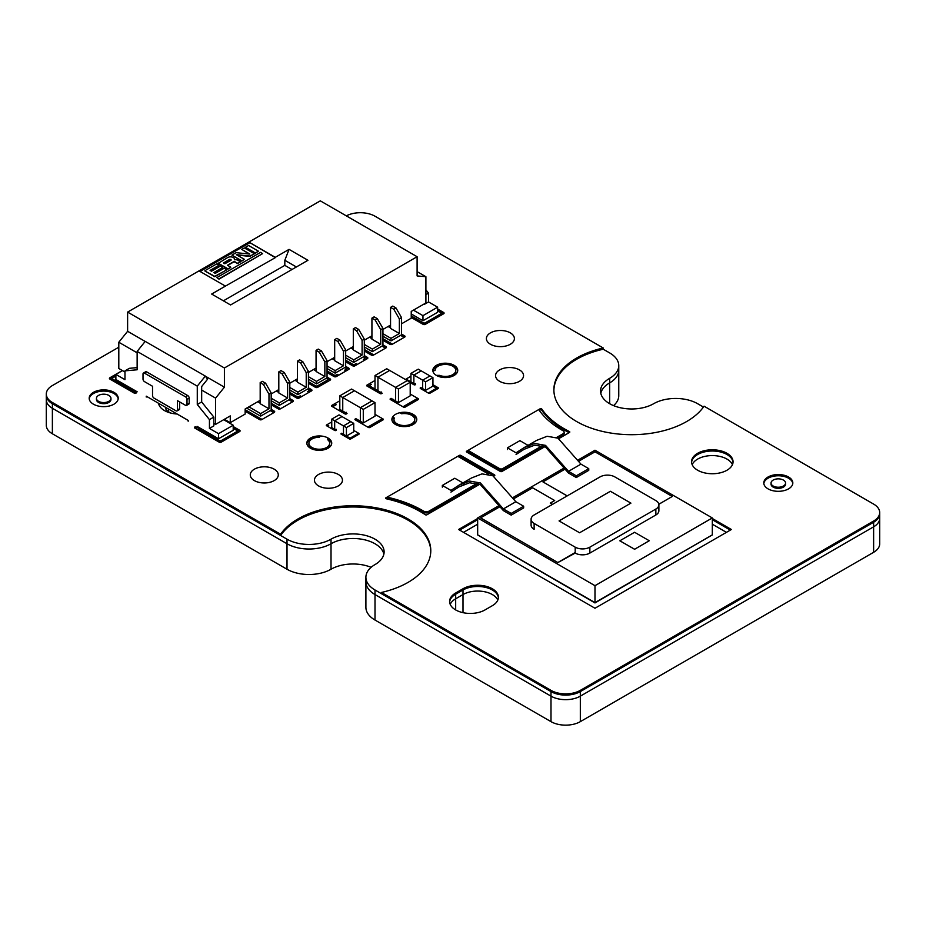<?xml version="1.0" encoding="UTF-8"?>
<svg xmlns="http://www.w3.org/2000/svg" width="926" height="926" viewBox="0 0 926 926"><rect width="100%" height="100%" fill="white"/><g stroke="black" fill="none" stroke-linecap="round" stroke-linejoin="round"><path stroke-width="1.39" d="M726.979 459.088A20.742 11.969 0 0 0 706.769 456.02A20.742 11.969 0 0 0 692.185 464.655A20.742 11.969 0 0 1 706.769 456.02A20.742 11.969 0 0 1 726.979 459.088A20.742 11.969 0 0 1 732.431 464.655A20.742 11.969 0 0 0 726.979 459.088M118.806 347.204L52.377 385.563A20.742 11.969 0 0 0 46.3 394.025L46.3 395.252A20.742 11.969 0 0 0 52.377 403.713L287.014 539.187L287.014 543.759A31.114 17.964 0 0 0 331.022 543.747A31.114 17.964 0 0 1 375.007 543.759A31.114 17.964 0 0 1 383.873 554.165A31.114 17.964 0 0 0 375.007 543.759A31.114 17.964 0 0 0 331.022 543.747L331.022 569.235A31.114 17.964 0 0 1 371.106 567.337M455.673 592.999A20.742 11.969 0 0 0 449.596 601.472A20.742 11.969 0 0 0 462.398 612.526A20.742 11.969 0 0 0 485.004 609.933L492.331 605.697A20.742 11.969 0 0 0 498.408 597.235A20.742 11.969 0 0 0 492.331 588.774A20.742 11.969 0 0 0 463 588.762L455.673 592.999L455.673 594.214L463 589.989L455.673 594.214L455.673 598.786L463 594.561A20.742 11.969 0 0 1 492.331 594.561A20.742 11.969 0 0 1 497.794 600.117A20.742 11.969 0 0 0 492.331 594.561A20.742 11.969 0 0 0 463 594.561L463 612.665M455.673 609.933L455.673 598.786A20.742 11.969 0 0 0 450.21 604.365A20.742 11.969 0 0 1 455.673 598.786L463 594.561L463 589.989A20.742 11.969 0 0 1 492.331 589.989A20.742 11.969 0 0 1 498.373 597.849M287.014 539.187A31.114 17.964 0 0 0 331.022 539.175A31.114 17.964 0 0 1 375.007 539.187A31.114 17.964 0 0 1 384.116 551.884A31.114 17.964 0 0 1 375.007 564.582A31.114 17.964 0 0 0 365.897 577.28L365.897 607.34A31.114 17.964 0 0 0 375.007 620.05L550.993 721.643A20.742 11.969 0 0 0 580.324 721.643L873.623 552.313A20.742 11.969 0 0 0 879.7 543.84L879.7 518.352A20.742 11.969 0 0 1 873.623 526.825A20.742 11.969 0 0 0 879.7 518.352L879.7 513.78A20.742 11.969 0 0 1 873.623 522.252A20.742 11.969 0 0 0 879.7 513.78L879.7 512.564A20.742 11.969 0 0 0 873.623 504.091L704.049 406.19A77.772 44.899 180 0 1 617.191 433.912A77.772 44.899 180 0 1 553.875 389.8A77.772 44.899 180 0 1 603.243 347.991L375.007 216.221A20.742 11.969 0 0 0 346.324 215.862M46.3 394.025A20.742 11.969 0 0 0 52.377 402.497L280.613 534.267A77.772 44.899 180 0 1 408.007 518.907A77.772 44.899 180 0 1 430.787 550.669A77.772 44.899 180 0 1 381.419 592.466L381.419 593.682L550.993 691.583L550.993 696.155L375.007 594.561A31.114 17.964 0 0 1 365.897 581.852A31.114 17.964 0 0 0 375.007 594.561L375.007 620.05M365.897 577.28A31.114 17.964 0 0 0 375.007 589.989L375.007 594.561L550.993 696.155A20.742 11.969 0 0 0 580.324 696.155L873.623 526.825L873.623 552.313M703.447 407.058L697.648 403.713A31.114 17.964 0 0 0 653.652 403.713A31.114 17.964 0 0 1 619.749 407.602A31.114 17.964 0 0 1 600.546 391.015A31.114 17.964 0 0 1 609.655 378.317L609.655 382.889A31.114 17.964 0 0 0 600.8 393.295A31.114 17.964 0 0 1 609.655 382.889A31.114 17.964 0 0 0 618.765 370.18L618.765 395.668A31.114 17.964 0 0 1 613.556 405.623M52.377 402.497L52.377 403.713A20.742 11.969 0 0 1 46.3 395.252L46.3 425.312A20.742 11.969 0 0 0 52.377 433.773L287.014 569.247A31.114 17.964 0 0 0 331.022 569.235M280.613 534.267L280.613 535.483L52.377 403.713L52.377 408.285L287.014 543.759L52.377 408.285A20.742 11.969 0 0 1 46.3 399.824A20.742 11.969 0 0 0 52.377 408.285L52.377 433.773M726.435 532.346L712.314 524.197M477.666 524.197L463.544 532.346M726.979 454.516A20.742 11.969 0 0 0 704.871 451.807A20.742 11.969 0 0 0 691.595 462.375A20.742 11.969 0 0 1 704.871 451.807A20.742 11.969 0 0 1 726.979 454.516A20.742 11.969 0 0 1 733.022 462.375A20.742 11.969 0 0 0 726.979 454.516M459.655 530.112L477.666 519.706L459.655 530.112M712.314 519.706L730.313 530.112L712.314 519.706M455.673 594.214A20.742 11.969 0 0 0 449.619 602.074A20.742 11.969 0 0 1 455.673 594.214M381.419 592.466L550.993 690.368L550.993 691.583L375.007 589.989M550.993 721.643L550.993 696.155A20.742 11.969 0 0 0 580.324 696.155L873.623 526.825L873.623 522.252L580.324 691.583L873.623 522.252L873.623 521.025A20.742 11.969 0 0 0 879.7 512.564M550.993 690.368A20.742 11.969 0 0 0 580.324 690.368L580.324 691.583A20.742 11.969 0 0 1 550.993 691.583A20.742 11.969 0 0 0 580.324 691.583L580.324 721.643M609.655 403.713L609.655 382.889A31.114 17.964 0 0 0 618.765 370.18L618.765 365.608A31.114 17.964 0 0 0 609.655 352.91L603.243 349.218A77.772 44.899 180 0 0 553.887 390.402M609.655 378.317A31.114 17.964 0 0 0 618.765 365.608M287.014 569.247L287.014 543.759A31.114 17.964 0 0 0 331.022 543.747L331.022 539.175M98.573 401.34A7.258 4.19 0 0 0 106.478 402.243A7.258 4.19 0 0 0 110.958 398.377A7.258 4.19 0 0 0 108.84 395.414A7.258 4.19 0 0 0 100.922 394.499A7.258 4.19 0 0 0 96.443 398.377A7.258 4.19 0 0 0 98.573 401.34M96.443 398.377L96.443 399.476A7.258 4.19 0 0 0 98.573 402.44A7.258 4.19 0 0 0 106.478 403.354A7.258 4.19 0 0 0 110.958 399.476L110.958 398.377M308.427 382.797L315.465 386.86A1.551 0.903 0 0 0 317.664 386.86L327.202 381.362A1.551 0.903 0 0 0 327.654 380.725L327.654 379.625A1.551 0.903 0 0 0 327.202 378.989L326.102 378.352M308.427 381.697L315.465 385.76A1.551 0.903 0 0 0 317.664 385.76L327.202 380.262A1.551 0.903 0 0 0 327.654 379.625M115.877 376.106L112.798 377.889A1.551 0.903 0 0 0 112.335 378.526L112.335 379.625A1.551 0.903 0 0 0 112.798 380.262L133.298 392.092A1.551 0.903 0 0 0 135.809 391.837A47.701 27.537 180 0 1 136.272 391.27M112.335 378.526A1.551 0.903 0 0 0 112.798 379.162L133.298 390.992A1.551 0.903 0 0 0 135.636 390.899M493.674 476.23L494.53 475.733A1.042 0.602 0 0 0 494.53 474.888L460.801 455.407A1.042 0.602 0 0 0 459.331 455.407L385.934 497.783A1.042 0.602 0 0 0 386.292 498.767L387.218 498.269A103.7 59.866 180 0 1 422.673 511.661A103.7 59.866 180 0 1 423.726 512.286A3.635 2.095 0 0 0 428.9 512.31L478.418 483.719M387.08 497.135A103.7 59.866 180 0 1 422.673 510.562A103.7 59.866 180 0 1 423.726 511.175A3.635 2.095 0 0 0 428.9 511.198L477.237 483.291M488.523 474.077L457.768 456.321M292.419 401.919L288.854 399.858M271.179 404.303L279.49 409.107M271.179 403.204L280.682 408.69M273.795 412.672L270.23 410.612M245.147 410.785L260.866 419.86M245.147 409.686L262.058 419.443M340.872 411.561L344.947 413.447A1.042 0.602 0 0 0 346.417 413.447L346.637 413.32M339.923 411.017L341.277 410.23L341.277 411.329M341.277 410.23L344.947 412.348A1.042 0.602 0 0 0 346.417 412.348M308.914 392.392L307.548 391.605L308.578 391.015A1.551 0.903 0 0 0 309.029 390.378A1.551 0.903 0 0 0 308.578 389.742L307.478 389.105M308.508 392.149L308.578 392.115A1.551 0.903 0 0 0 309.029 391.478L309.029 390.378M289.803 393.55L296.841 397.613A1.551 0.903 0 0 0 299.04 397.613L300.626 397.173M289.803 392.45L296.841 396.513A1.551 0.903 0 0 0 299.04 396.513L300.221 395.842L300.221 396.941M300.221 395.842L301.587 396.629M332.075 406.479L335.189 405.275M334.575 403.817L336.15 404.731L332.584 406.78M326.936 425.96L327.862 426.446M326.878 424.779L328.811 425.891L327.816 426.469M319.528 435.949L319.528 437.269A10.371 5.984 0 0 0 308.914 443.253A10.371 5.984 0 0 0 319.285 449.237A10.371 5.984 0 0 0 329.656 443.253A10.371 5.984 0 0 0 327.827 439.862L327.827 437.917M308.914 443.253L308.914 444.353A10.371 5.984 0 0 0 317.143 450.21M321.415 450.21A10.371 5.984 0 0 0 329.656 444.353L329.656 443.253M334.633 430.405L334.68 430.382A1.042 0.602 0 0 0 336.15 430.382L336.37 430.254M333.684 429.861L334.68 429.282L334.68 430.382M331.751 419.119L331.751 427.592L334.68 429.282L334.68 420.809L342.007 416.584L339.078 414.883L331.751 419.119L343.477 425.891L350.815 421.666L342.007 416.584L334.68 420.809L334.68 429.282A1.042 0.602 0 0 0 336.15 429.282M392.624 417.013L394.326 417.996A10.371 5.984 0 0 0 393.967 419.547A10.371 5.984 0 0 0 397.011 423.772A10.371 5.984 0 0 0 408.308 425.08A10.371 5.984 0 0 0 414.709 419.547A10.371 5.984 0 0 0 411.676 415.311A10.371 5.984 0 0 0 401.652 413.76L399.858 412.73M393.967 419.547L393.967 420.647A10.371 5.984 0 0 0 397.011 424.884A10.371 5.984 0 0 0 402.197 426.504M406.479 426.504A10.371 5.984 0 0 0 414.709 420.647L414.709 419.547M357.841 419.791L357.841 420.647A1.042 0.602 0 0 0 358.142 421.075L360.851 422.638M357.841 419.547A1.042 0.602 0 0 0 358.142 419.964L361.811 422.082L360.457 422.869M343.176 434.19L343.176 435.046A1.042 0.602 0 0 0 343.477 435.463L349.345 438.855A1.042 0.602 0 0 0 350.815 438.855L358.512 434.41M343.176 433.935A1.042 0.602 0 0 0 343.477 434.363L349.345 437.743A1.042 0.602 0 0 0 350.815 437.743L358.617 433.241M368.814 427.604L382.762 420.034M367.784 427.106L382.45 418.633M391.941 420.034A12.443 7.188 0 0 1 392.67 418.147L394.025 418.922M403.991 407.301L417.939 399.719M402.96 406.792L417.626 398.319M429.71 393.295L435.868 389.742A1.042 0.602 0 0 0 436.169 389.325L436.169 388.214A1.042 0.602 0 0 0 435.868 387.797L432.94 386.096L425.601 390.332L420.74 387.519M428.275 393.029L435.868 388.642A1.042 0.602 0 0 0 436.169 388.214M421.932 388.214L420.936 388.793M393.041 399.476L393.041 400.321A1.042 0.602 0 0 0 393.342 400.75L396.05 402.312M393.041 399.222A1.042 0.602 0 0 0 393.342 399.65L396.999 401.757L395.634 402.555M346.092 370.932L344.727 370.145L345.826 369.509A1.551 0.903 0 0 0 346.278 368.872A1.551 0.903 0 0 0 345.826 368.235L344.727 367.599M345.676 370.689L345.826 370.608A1.551 0.903 0 0 0 346.278 369.972L346.278 368.872M327.052 372.044L334.089 376.106A1.551 0.903 0 0 0 336.288 376.106L337.805 375.713M327.052 370.944L334.089 375.007A1.551 0.903 0 0 0 336.288 375.007L337.388 374.37L337.388 375.481M337.388 374.37L338.754 375.157M773.164 486.011A7.258 4.19 0 0 0 781.081 486.914A7.258 4.19 0 0 0 785.561 483.048A7.258 4.19 0 0 0 783.431 480.085A7.258 4.19 0 0 0 775.525 479.17A7.258 4.19 0 0 0 771.045 483.048A7.258 4.19 0 0 0 773.164 486.011M771.045 483.048L771.045 484.148A7.258 4.19 0 0 0 773.164 487.111A7.258 4.19 0 0 0 781.081 488.025A7.258 4.19 0 0 0 785.561 484.148L785.561 483.048M556.584 437.477L563.101 433.727A3.635 2.095 0 0 0 564.165 432.245A3.635 2.095 0 0 0 563.101 430.764A3.635 2.095 0 0 0 563.066 430.74A103.7 59.866 180 0 1 538.724 409.581M466.993 452.212L468.128 451.552L499.658 469.76A2.072 1.192 0 0 0 502.598 469.76L543.527 446.124M468.035 450.395L499.658 468.649A2.072 1.192 0 0 0 502.598 468.649L542.347 445.695M557.626 437.986L563.101 434.826A3.635 2.095 0 0 0 564.165 433.345L564.165 432.245M404.164 337.4L400.599 335.339M382.936 339.796L391.235 344.588M382.936 338.685L392.439 344.171M385.54 348.153L381.975 346.092M364.312 350.549L372.611 355.341M364.312 349.438L373.803 354.924M436.331 375.366L439.526 375.366A10.371 5.984 0 0 0 450.233 375.736A10.371 5.984 0 0 0 455.777 370.435A10.371 5.984 0 0 0 452.733 366.198A10.371 5.984 0 0 0 441.436 364.902A10.371 5.984 0 0 0 435.035 370.435A10.371 5.984 0 0 0 435.035 370.585L432.859 370.585M410.206 382.542L413.876 384.66A1.042 0.602 0 0 0 415.334 384.66L415.566 384.533M406.074 379.058L413.876 383.561A1.042 0.602 0 0 0 415.334 383.561M438.692 376.477L439.526 376.477A10.371 5.984 0 0 0 450.233 376.836A10.371 5.984 0 0 0 455.777 371.534L455.777 370.435M439.526 375.366L439.526 376.477M364.717 360.179L363.351 359.392L364.45 358.756A1.551 0.903 0 0 0 364.902 358.119A1.551 0.903 0 0 0 364.45 357.482L363.351 356.846M364.3 359.936L364.45 359.855A1.551 0.903 0 0 0 364.902 359.219L364.902 358.119M345.676 361.29L352.713 365.353A1.551 0.903 0 0 0 354.913 365.353L356.429 364.96M345.676 360.191L352.713 364.254A1.551 0.903 0 0 0 354.913 364.254L356.012 363.617L356.012 364.728M356.012 363.617L357.378 364.404M367.252 386.177L370.388 384.961M369.775 383.503L371.338 384.406L369.879 385.251A1.042 0.602 0 0 0 369.879 386.096L380.146 392.022A1.042 0.602 0 0 0 381.605 392.022M369.567 385.679L369.567 386.779A1.042 0.602 0 0 0 369.879 387.207L380.146 393.133A1.042 0.602 0 0 0 381.605 393.133L381.836 393.006M411.237 317.016L423.113 323.868A1.551 0.903 0 0 0 425.312 323.868L440.707 314.979A1.551 0.903 0 0 0 441.17 314.342L441.17 313.243A1.551 0.903 0 0 0 440.707 312.606L437.628 310.835M411.237 315.916L423.113 322.769A1.551 0.903 0 0 0 425.312 322.769L440.707 313.879A1.551 0.903 0 0 0 441.17 313.243M198.777 427.361A1.551 0.903 0 0 0 198.164 428.067L198.164 429.178A1.551 0.903 0 0 0 198.615 429.814L219.115 441.644A1.551 0.903 0 0 0 221.314 441.644L236.72 432.755A1.551 0.903 0 0 0 237.172 432.118L237.172 431.018A1.551 0.903 0 0 0 236.72 430.382L233.202 428.356M198.164 428.067A1.551 0.903 0 0 0 198.615 428.703L219.115 440.545A1.551 0.903 0 0 0 221.314 440.545L236.72 431.655A1.551 0.903 0 0 0 237.172 431.018M726.979 453.3A20.742 11.969 0 0 0 704.373 450.696A20.742 11.969 0 0 0 691.572 461.761A20.742 11.969 0 0 0 697.648 470.234A20.742 11.969 0 0 0 720.254 472.827A20.742 11.969 0 0 0 733.056 461.761A20.742 11.969 0 0 0 726.979 453.3M558.783 438.635L569.502 432.442A1.042 0.602 0 0 0 569.455 431.574A100.587 58.072 180 0 1 541.756 409.003A1.042 0.602 0 0 0 540.066 408.806L466.669 451.182A1.042 0.602 0 0 0 466.669 452.027L500.399 471.496A1.042 0.602 0 0 0 501.857 471.496L544.824 446.702M569.166 432.639A100.587 58.072 180 0 1 541.756 410.23A1.042 0.602 0 0 0 540.066 410.021L539.326 410.45M386.292 498.767A100.587 58.072 180 0 1 420.473 511.719A100.587 58.072 180 0 1 425.37 514.752A1.042 0.602 0 0 0 426.886 514.787L479.703 484.286M118.181 398.875A14.515 8.38 0 0 0 113.967 393.55A14.515 8.38 0 0 0 98.642 391.629A14.515 8.38 0 0 0 89.22 398.875M113.967 392.335A14.515 8.38 0 0 0 98.144 390.517A14.515 8.38 0 0 0 89.185 398.261A14.515 8.38 0 0 0 93.433 404.187A14.515 8.38 0 0 0 109.256 406.005A14.515 8.38 0 0 0 118.215 398.261A14.515 8.38 0 0 0 113.967 392.335M792.783 483.546A14.515 8.38 0 0 0 788.57 478.221A14.515 8.38 0 0 0 773.233 476.3A14.515 8.38 0 0 0 763.823 483.546M788.57 477.006A14.515 8.38 0 0 0 772.747 475.188A14.515 8.38 0 0 0 763.788 482.932A14.515 8.38 0 0 0 768.036 488.859A14.515 8.38 0 0 0 783.859 490.676A14.515 8.38 0 0 0 792.818 482.932A14.515 8.38 0 0 0 788.57 477.006M416.735 420.034A12.443 7.188 0 0 0 413.135 415.566A12.443 7.188 0 0 0 401.479 413.656M413.135 414.35A12.443 7.188 0 0 0 399.581 412.788A12.443 7.188 0 0 0 391.895 419.432A12.443 7.188 0 0 0 395.541 424.513A12.443 7.188 0 0 0 409.107 426.064A12.443 7.188 0 0 0 416.781 419.432A12.443 7.188 0 0 0 413.135 414.35M331.682 443.739A12.443 7.188 0 0 0 328.082 439.271A12.443 7.188 0 0 0 327.827 439.132M319.528 437.176A12.443 7.188 0 0 0 306.876 443.739M328.082 438.056A12.443 7.188 0 0 0 314.516 436.493A12.443 7.188 0 0 0 306.842 443.137A12.443 7.188 0 0 0 310.476 448.219A12.443 7.188 0 0 0 324.042 449.77A12.443 7.188 0 0 0 331.728 443.137A12.443 7.188 0 0 0 328.082 438.056M457.687 370.99A12.443 7.188 0 0 0 454.087 366.522A12.443 7.188 0 0 0 441.366 364.786A12.443 7.188 0 0 0 432.974 370.585M454.087 365.307A12.443 7.188 0 0 0 440.533 363.744A12.443 7.188 0 0 0 432.847 370.388A12.443 7.188 0 0 0 436.493 375.458A12.443 7.188 0 0 0 450.059 377.021A12.443 7.188 0 0 0 457.733 370.388A12.443 7.188 0 0 0 454.087 365.307M510.295 332.851A13.994 8.079 0 0 0 495.04 331.103A13.994 8.079 0 0 0 486.393 338.569A13.994 8.079 0 0 0 490.502 344.287A13.994 8.079 0 0 0 505.758 346.035A13.994 8.079 0 0 0 514.393 338.569A13.994 8.079 0 0 0 510.295 332.851M338.349 474.459A13.994 8.079 0 0 0 323.093 472.711A13.994 8.079 0 0 0 314.446 480.177A13.994 8.079 0 0 0 318.544 485.895A13.994 8.079 0 0 0 333.8 487.643A13.994 8.079 0 0 0 342.446 480.177A13.994 8.079 0 0 0 338.349 474.459M274.189 469.169A13.994 8.079 0 0 0 258.933 467.422A13.994 8.079 0 0 0 250.286 474.888A13.994 8.079 0 0 0 254.384 480.606A13.994 8.079 0 0 0 269.64 482.353A13.994 8.079 0 0 0 278.286 474.888A13.994 8.079 0 0 0 274.189 469.169M519.463 369.902A13.994 8.079 0 0 0 504.207 368.143A13.994 8.079 0 0 0 495.56 375.609A13.994 8.079 0 0 0 499.658 381.327A13.994 8.079 0 0 0 514.914 383.075A13.994 8.079 0 0 0 523.56 375.609A13.994 8.079 0 0 0 519.463 369.902M158.508 403.261A20.742 11.969 0 0 0 164.492 410.577A20.742 11.969 0 0 0 177.155 414.026M280.613 535.483A77.772 44.899 180 0 1 408.007 520.134A77.772 44.899 180 0 1 430.775 551.271M390.402 399.534L390.402 398.689A1.042 0.602 0 0 0 390.402 399.534L403.597 407.162A1.042 0.602 0 0 0 405.067 407.162L418.263 399.534A1.042 0.602 0 0 0 418.263 398.689L410.206 394.036M410.206 382.6L413.876 384.718A1.042 0.602 0 0 0 415.334 384.718M410.936 376.245L405.808 379.209A1.042 0.602 0 0 0 405.507 379.579M355.225 419.848L355.225 419.003A1.042 0.602 0 0 0 355.225 419.848L368.421 427.465A1.042 0.602 0 0 0 369.891 427.465L383.086 419.848A1.042 0.602 0 0 0 383.086 419.003L375.007 414.339M331.751 421.967L326.612 424.93A1.042 0.602 0 0 0 326.612 425.775L334.68 430.44A1.042 0.602 0 0 0 336.15 430.44M411.237 317.491L423.113 324.343A1.551 0.903 0 0 0 425.312 324.343L443.647 313.764A1.551 0.903 0 0 0 444.098 313.127A1.551 0.903 0 0 0 443.647 312.49L437.628 309.018M198.488 427.187A45.629 26.345 180 0 1 195.513 427.928L195.513 426.701A1.551 0.903 0 0 0 194.518 427.546A1.551 0.903 0 0 0 194.969 428.182L219.115 442.119A1.551 0.903 0 0 0 221.314 442.119L239.649 431.539A1.551 0.903 0 0 0 240.1 430.903A1.551 0.903 0 0 0 239.649 430.266L233.202 426.539M382.936 340.259L389.962 344.322A1.551 0.903 0 0 0 392.173 344.322L404.627 337.133A1.551 0.903 0 0 0 405.09 336.497A1.551 0.903 0 0 0 404.627 335.86L401.56 334.089M390.552 327.735L388.237 326.392M345.676 361.765L352.713 365.828A1.551 0.903 0 0 0 354.913 365.828L367.379 358.64A1.551 0.903 0 0 0 367.842 358.003A1.551 0.903 0 0 0 367.379 357.367L364.312 355.584M353.304 349.241L350.989 347.898M308.427 383.271L315.465 387.334A1.551 0.903 0 0 0 317.664 387.334L330.131 380.146A1.551 0.903 0 0 0 330.594 379.51A1.551 0.903 0 0 0 330.131 378.873L327.052 377.09M316.055 370.747L313.74 369.405M271.179 404.778L278.217 408.841A1.551 0.903 0 0 0 280.416 408.841L292.882 401.652A1.551 0.903 0 0 0 293.334 401.016A1.551 0.903 0 0 0 292.882 400.379L289.803 398.597M278.807 392.254L276.492 390.911M580.324 690.368L873.623 521.025M245.147 411.26L259.593 419.594A1.551 0.903 0 0 0 261.792 419.594L274.258 412.406A1.551 0.903 0 0 0 274.709 411.769A1.551 0.903 0 0 0 274.258 411.132L271.179 409.35M260.183 403.007L257.868 401.664M289.803 394.025L296.841 398.087A1.551 0.903 0 0 0 299.04 398.087L311.506 390.899A1.551 0.903 0 0 0 311.969 390.263A1.551 0.903 0 0 0 311.506 389.626L308.427 387.844M297.431 381.5L295.116 380.158M327.052 372.518L334.089 376.581A1.551 0.903 0 0 0 336.288 376.581L348.755 369.393A1.551 0.903 0 0 0 349.218 368.756A1.551 0.903 0 0 0 348.755 368.12L345.676 366.337M334.68 359.994L332.365 358.651M364.312 351.012L371.338 355.075A1.551 0.903 0 0 0 373.537 355.075L386.003 347.887A1.551 0.903 0 0 0 386.466 347.25A1.551 0.903 0 0 0 386.003 346.613L382.936 344.831M371.928 338.488L369.613 337.145M122.371 370.55L109.858 377.773A1.551 0.903 0 0 0 109.407 378.41A1.551 0.903 0 0 0 109.858 379.047L134.004 392.983A1.551 0.903 0 0 0 136.562 392.67M341.277 434.248L341.277 433.403A1.042 0.602 0 0 0 341.277 434.248L349.345 438.901A1.042 0.602 0 0 0 350.815 438.901L358.883 434.248A1.042 0.602 0 0 0 358.883 433.403L353.744 430.44M339.807 400.796L331.751 405.449A1.042 0.602 0 0 0 331.751 406.294L344.958 413.922A1.042 0.602 0 0 0 346.417 413.922M420.473 388.526L420.473 387.681A1.042 0.602 0 0 0 420.473 388.526L428.541 393.18A1.042 0.602 0 0 0 430 393.18L438.067 388.526A1.042 0.602 0 0 0 438.067 387.681L432.94 384.718M375.007 380.482L366.939 385.147A1.042 0.602 0 0 0 366.939 385.992L380.135 393.608A1.042 0.602 0 0 0 381.593 393.608M477.666 518.491L458.601 529.498L594.99 608.243L731.378 529.498L712.314 518.491M392.092 398.932L390.726 399.719M356.904 419.246L355.538 420.034M443.681 313.74A1.551 0.903 0 0 0 443.647 313.706L437.628 310.245M195.513 427.928A1.551 0.903 0 0 0 194.923 428.148M239.695 431.504A1.551 0.903 0 0 0 239.649 431.481L233.202 427.766M404.674 337.11A1.551 0.903 0 0 0 404.627 337.076L401.108 335.05M367.425 358.605A1.551 0.903 0 0 0 367.379 358.582L363.86 356.556M330.177 380.111A1.551 0.903 0 0 0 330.131 380.088L326.612 378.063M292.882 400.379L292.882 401.595A1.551 0.903 0 0 0 292.882 401.595L289.363 399.569M274.304 412.371A1.551 0.903 0 0 0 274.258 412.348L270.739 410.322M311.553 390.865A1.551 0.903 0 0 0 311.506 390.841L307.988 388.816M348.801 369.358A1.551 0.903 0 0 0 348.755 369.335L345.236 367.309M386.003 346.613L386.003 347.829A1.551 0.903 0 0 0 386.003 347.829L382.484 345.803M115.877 375.516L109.858 378.989A1.551 0.903 0 0 0 109.824 379.012M342.597 433.854L341.601 434.433M437.743 388.712L432.94 385.934M421.793 388.133L420.798 388.712M494.206 475.918L460.801 456.634A1.042 0.602 0 0 0 459.331 456.634L458.821 456.923M603.243 347.991L603.243 349.218M218.061 263.088L227.923 268.783L230.736 267.498L227.923 269.119L218.061 263.435L227.68 257.544A3.982 2.303 180 0 1 233.317 257.544A3.982 2.303 180 0 1 234.486 259.164A3.982 2.303 180 0 1 234.324 259.801A3.982 2.303 180 0 1 238.248 260.38L240.355 261.942L237.542 263.563L235.424 262.347A1.655 0.961 -0 0 0 233.086 262.347L227.738 265.426M231.222 260.009L229.567 259.43L223.467 262.961L224.868 263.771L230.968 260.252L230.968 259.43L229.567 259.43M417.105 256.722L320.315 200.849L127.614 312.097L224.405 367.981L417.105 256.722L417.105 275.925L425.902 276.712L425.902 302.952L411.237 311.425L411.237 318.197L401.56 323.787M230.562 304.967L211.66 294.051L225.423 286.111L199.761 271.295L249.626 242.508L275.288 257.324L289.051 249.372L307.953 260.287L230.562 304.967M124.975 372.044L118.806 368.49L118.806 342.238L127.614 331.3L127.614 312.097M246.686 408.111L260.623 416.156L271.179 410.068L271.179 392.913L265.577 383.202L262.382 381.362L260.183 382.635L260.183 400.321L245.147 409.003L245.147 414.084L230.261 422.673L230.261 415.901L215.596 424.374L215.596 398.122L224.405 387.172L224.405 367.981M271.179 393.978L278.807 389.568L278.807 371.882L282.002 373.722L287.604 383.422L287.604 398.041L278.807 392.96L278.807 389.568M271.179 400.75L279.247 405.403L289.803 399.314L289.803 382.16L284.201 372.449L281.006 370.608L278.807 371.882M289.803 383.225L297.431 378.815L297.431 361.128L300.626 362.969L306.228 372.669L306.228 387.288L297.431 382.207L297.431 378.815M289.803 389.996L297.871 394.65L308.427 388.561L308.427 371.407L302.825 361.696L299.63 359.855L297.431 361.128M308.427 372.472L316.055 368.062L316.055 350.375L319.25 352.216L324.852 361.916L324.852 376.535L316.055 371.453L316.055 368.062M308.427 379.243L316.495 383.896L327.052 377.808L327.052 360.654L321.449 350.942L318.255 349.102L316.055 350.375M327.052 361.719L334.68 357.309L334.68 339.622L337.874 341.462L343.477 351.162L343.477 365.782L334.68 360.7L334.68 357.309M327.052 368.49L335.119 373.143L345.676 367.055L345.676 349.901L340.074 340.189L336.879 338.349L334.68 339.622M345.676 350.966L353.304 346.555L353.304 328.869L356.51 330.709L362.101 340.409L362.101 355.028L353.304 349.947L353.304 346.555M345.676 357.737L353.744 362.39L364.312 356.302L364.312 339.147L358.709 329.436L355.503 327.596L353.304 328.869M364.312 340.212L371.928 335.814L371.928 318.116L375.134 319.956L380.736 329.656L380.736 344.275L371.928 339.194L371.928 335.814M364.312 346.984L372.368 351.637L382.936 345.548L382.936 328.394L377.333 318.683L374.127 316.842L371.928 318.116M382.936 329.459L390.552 325.061L390.552 307.363L393.758 309.203L399.361 318.903L399.361 333.522L390.552 328.441L390.552 325.061M382.936 336.231L390.992 340.884L401.56 334.795L401.56 317.641L395.958 307.93L392.751 306.089L390.552 307.363M224.405 387.172L205.422 376.222M145.162 341.428L127.614 331.3M289.051 249.372L284.826 260.287L296.389 266.966M225.423 286.111L275.288 257.659L249.626 242.508M249.626 242.844L200.051 271.457M224.405 419.293L230.261 422.673M118.806 342.238L137.141 352.829M137.141 367.622L129.374 368.316L124.975 370.863L124.975 379.672L115.877 374.417L115.877 379.498L137.175 391.791M417.105 271.631L425.902 276.712M260.183 382.635L263.378 384.475L268.98 394.175L268.98 408.794L260.183 403.713L260.183 400.321M265.577 383.202L263.378 384.475M284.201 372.449L282.002 373.722M302.825 361.696L300.626 362.969M321.449 350.942L319.25 352.216M340.074 340.189L337.874 341.462M358.709 329.436L356.51 330.709M377.333 318.683L375.134 319.956M395.958 307.93L393.758 309.203M215.596 424.374L213.837 423.356L213.837 417.094L201.671 401.953L201.671 390.077L215.596 398.122M284.826 260.287L284.826 265.368L291.991 269.501M255.611 252.798L258.423 251.177L255.611 253.134L245.749 247.45L255.611 253.134M226.511 269.941L214.774 276.712L204.924 271.017L214.774 276.365L226.511 269.941M226.511 269.593L224.161 268.239L215.249 273.39L213.837 272.58L222.761 267.429L220.411 266.075L211.498 271.225L210.086 270.404L218.999 265.264L210.376 270.577M222.761 267.429L214.137 272.742M218.999 278.807L262.648 253.608L218.999 279.143L216.892 277.592L218.999 279.143M254.199 253.608L244.348 247.925L241.767 249.407L249.812 254.06L236.13 252.659L231.905 255.101L241.767 260.796L244.348 259.303L236.304 254.662L249.974 256.051L254.199 253.944L249.974 256.386L237.01 255.067M244.348 259.303L241.767 261.132L231.905 255.101M249.094 253.979L241.767 249.407M201.671 401.953L197.273 404.488L197.273 386.13L205.34 376.095L145.208 341.381L137.141 351.417L137.141 369.775L124.975 370.863M223.398 300.823L284.826 265.368M257.694 401.768L260.183 403.204M268.98 408.794L260.623 413.621L248.886 406.85M268.98 394.175L271.179 392.913M260.623 416.156L260.623 413.621M276.318 391.015L278.807 392.45M287.604 398.041L279.247 402.868L271.179 398.215M287.604 383.422L289.803 382.16M279.247 405.403L279.247 402.868M294.943 380.262L297.431 381.697M306.228 387.288L297.871 392.115L289.803 387.462M306.228 372.669L308.427 371.407M297.871 394.65L297.871 392.115M313.567 369.509L316.055 370.944M324.852 376.535L316.495 381.362L308.427 376.708M324.852 361.916L327.052 360.654M316.495 383.896L316.495 381.362M332.191 358.756L334.68 360.191M343.477 365.782L335.119 370.608L327.052 365.955M343.477 351.162L345.676 349.901M335.119 373.143L335.119 370.608M350.815 348.002L353.304 349.438M362.101 355.028L353.744 359.855L345.676 355.202M362.101 340.409L364.312 339.147M353.744 362.39L353.744 359.855M369.439 337.249L371.928 338.685M380.736 344.275L372.368 349.102L364.312 344.449M380.736 329.656L382.936 328.394M372.368 351.637L372.368 349.102M388.063 326.496L390.552 327.931M399.361 333.522L390.992 338.349L382.936 333.696M399.361 318.903L401.56 317.641M390.992 340.884L390.992 338.349M425.902 294.665L428.541 293.137L428.541 301.945L424.143 304.48M425.902 289.85L428.541 293.137M213.837 423.356L213.837 425.891L209.438 428.437L209.438 419.628L213.837 417.094M205.34 376.095L207.54 379.232L201.671 386.524L201.671 390.077M209.438 419.628L197.273 404.488M258.423 251.177L248.573 245.483L245.749 247.103M230.736 267.163L227.449 265.264L233.086 262.012A1.655 0.961 180 0 1 235.424 262.012L237.542 263.563M237.542 263.227L240.355 261.607M218.999 265.264L216.661 263.91L204.924 270.681M262.648 253.608L260.53 252.393L216.892 277.592M165.58 407.347L165.615 407.949A9.885 5.706 -0 0 0 167.212 410.843A9.885 5.706 -0 0 0 168.509 411.769L170.731 413.054M223.756 263.123L229.567 259.778M137.141 351.417L197.273 386.13M411.237 313.96L422.962 320.732L422.962 315.662L437.628 307.189L428.541 301.945M437.628 307.189L437.628 312.27L422.962 320.732M179.667 401.93L179.667 408.713A2.072 1.192 60 0 1 179.239 409.662L177.04 410.924A2.072 1.192 60 0 1 176.009 410.82L154.005 398.122A2.072 1.192 60 0 1 152.535 395.587L152.535 386.269L144.479 381.616A2.072 1.192 60 0 1 143.009 379.07L143.009 373.988A2.072 1.192 60 0 1 143.437 373.039A2.072 1.192 60 0 1 144.479 373.143L146.678 371.882L187.735 395.587A2.072 1.192 60 0 1 189.205 398.122L189.205 403.204A2.072 1.192 60 0 1 188.777 404.153L186.577 405.426A2.072 1.192 60 0 1 185.536 405.322L177.468 400.669L177.468 409.975A2.072 1.192 60 0 1 177.04 410.924M143.437 373.039L145.637 371.777A2.072 1.192 60 0 1 146.678 371.882M146.239 397.022L146.239 396.178L188.175 420.392L188.175 421.237M197.03 426.354L218.536 438.762L218.536 433.681L233.202 425.219L233.202 430.301L218.536 438.762M209.438 428.437L218.536 433.681M187.735 395.587L185.536 396.849A2.072 1.192 60 0 1 187.006 399.395L187.006 404.477A2.072 1.192 60 0 1 186.577 405.426M185.536 396.849L144.479 373.143M122.475 370.608L115.877 374.417M422.962 315.662L413.436 310.152M223.664 419.709L233.202 425.219M375.007 375.516L375.007 389.059L377.947 390.76L377.947 377.206L389.672 370.435L386.744 368.745L375.007 375.516L395.541 387.369L407.278 380.598L389.672 370.435L377.947 377.206L377.947 390.76L382.241 393.237M391.038 398.319L398.469 402.613L410.206 395.842L410.206 382.288L407.278 380.598L395.541 387.369L395.541 400.912L395.541 387.369L398.469 389.059L398.469 402.613M398.469 389.059L410.206 382.288M355.839 418.645L360.341 421.237L360.341 407.695L372.078 400.912L354.473 390.76L342.747 397.532L354.473 390.76L351.544 389.059L339.807 395.842L360.341 407.695L360.341 421.237L363.281 422.927L375.007 416.156L375.007 402.613L372.078 400.912L360.341 407.695L363.281 409.385L363.281 422.927M363.281 409.385L375.007 402.613M339.807 395.842L339.807 409.385L347.042 413.563M342.747 397.532L342.747 411.075L342.747 397.532M410.936 373.398L410.936 381.871L413.876 383.561L413.876 375.088L421.203 370.863L418.274 369.161L410.936 373.398L422.673 380.169L430 375.944L421.203 370.863L413.876 375.088L413.876 383.561L415.6 384.556M425.601 381.871L432.94 377.634L430 375.944L422.673 380.169L422.673 388.642L422.673 380.169L425.601 381.871L425.601 390.332M432.94 377.634L432.94 386.096M334.68 429.282L336.416 430.277M341.544 433.241L346.417 436.053L353.744 431.817L353.744 423.356L350.815 421.666L343.477 425.891L343.477 435.463M343.477 434.363L343.477 425.891L346.417 427.592L346.417 436.053M346.417 427.592L353.744 423.356M477.723 534.915L594.99 602.942L712.256 534.915M477.666 534.95L594.99 602.942M594.99 602.687L712.314 534.95M499.577 505.295L477.666 517.947L477.666 534.881L594.99 602.618L594.99 585.683L712.314 517.947L594.99 450.21L578.021 460.014M477.666 517.947L594.99 585.683M594.99 602.618L712.314 534.881L712.314 517.947M564.698 467.699L512.9 497.598M531.096 524.903A10.371 5.984 0 0 0 531.084 525.111A10.371 5.984 0 0 0 534.128 529.313L534.128 523.456A10.371 5.984 180 0 1 531.096 519.22A10.371 5.984 180 0 1 534.128 514.983L600.117 476.878A10.371 5.984 0 0 1 614.783 476.878L655.851 500.596A10.371 5.984 0 0 1 658.884 504.82L658.884 510.747A10.371 5.984 180 0 1 655.851 514.983L589.862 553.088A10.371 5.984 180 0 1 575.196 553.088L557.892 562.568L480.606 517.877L557.892 562.568M531.107 525.482A10.371 5.984 180 0 1 531.096 525.146L531.096 519.22M534.128 523.456L575.196 547.162A10.371 5.984 0 0 0 589.862 547.162L655.851 509.057A10.371 5.984 0 0 0 658.884 504.82M630.919 503.131L610.384 491.278L559.061 520.91L579.595 532.763L630.919 503.131L579.595 532.763L559.061 520.91L610.384 491.278L630.919 503.131M565.52 468.857L542.925 481.89L567.187 495.896M542.925 481.89L567.129 495.931M658.849 504.276L672.276 496.463L594.99 451.842L578.843 461.16M658.837 504.219L672.276 496.463M574.791 552.741L557.892 562.499M552.521 504.369L550.275 503.073L554.686 500.526L550.333 503.107M554.686 500.526L532.658 487.817L513.722 498.755M500.41 506.441L480.606 517.877M649.253 540.738L634.588 549.28L649.253 540.738L634.588 532.276L619.83 540.796L634.588 549.211M619.83 540.796L634.588 549.28M568.495 471.334L545.53 445.371L534.661 443.473L524.128 447.605L536.594 440.406L547.127 436.273L557.996 438.172L580.961 464.146L568.495 471.334L576.296 475.837L576.296 477.538L588.762 470.339L588.762 468.649L576.296 475.837M580.961 464.146L588.762 468.649M524.128 447.605L516.048 452.814L507.436 447.848L519.903 440.649L528.04 445.348M529.533 446.61L528.514 447.316M507.436 447.848L507.436 449.538M516.048 454.504L524.128 449.295L534.661 445.163L545.53 447.061L568.495 473.036L576.296 477.538M503.374 508.93L480.409 482.967L469.54 481.057L459.007 485.189L471.473 478.001L482.006 473.869L492.875 475.767L515.84 501.73L503.374 508.93L511.175 513.432L511.175 515.122L523.641 507.934L523.641 506.233L511.175 513.432M515.84 501.73L523.641 506.233M459.007 485.189L450.939 490.41L442.327 485.432L454.793 478.244L462.919 482.932M464.424 484.205L463.394 484.9M442.327 485.432L442.327 487.134M450.939 492.1L459.007 486.891L469.54 482.759L480.409 484.657L503.374 510.62L511.175 515.122M315.465 385.76L315.465 386.86M317.664 385.76L317.664 386.86M327.202 380.262L327.202 381.362M112.798 379.162L112.798 380.262M133.298 390.992L133.298 392.092M135.809 391.004L135.809 391.837M423.726 511.175L423.726 512.286M428.9 511.198L428.9 512.31M344.947 412.348L344.947 413.447M308.578 391.015L308.578 392.115M296.841 396.513L296.841 397.613M299.04 396.513L299.04 397.613M358.142 419.964L358.142 421.075M349.345 437.743L349.345 438.855M350.815 437.743L350.815 438.855M435.868 388.642L435.868 389.742M393.342 399.65L393.342 400.75M345.826 369.509L345.826 370.608M334.089 375.007L334.089 376.106M336.288 375.007L336.288 376.106M499.658 468.649L499.658 469.76M502.598 468.649L502.598 469.76M563.101 433.727L563.101 434.826M413.876 383.561L413.876 384.66M364.45 358.756L364.45 359.855M352.713 364.254L352.713 365.353M354.913 364.254L354.913 365.353M369.879 386.096L369.879 387.207M380.146 392.022L380.146 393.133M440.707 313.879L440.707 314.979M423.113 322.769L423.113 323.868M425.312 322.769L425.312 323.868M198.615 428.703L198.615 429.814M219.115 440.545L219.115 441.644M221.314 440.545L221.314 441.644M236.72 431.655L236.72 432.755M541.756 409.003L541.756 410.23M274.258 411.132L274.258 412.348M311.506 389.626L311.506 390.841M330.131 378.873L330.131 380.088M348.755 368.12L348.755 369.335M367.379 357.367L367.379 358.582M404.627 335.86L404.627 337.076M239.649 430.266L239.649 431.481M109.858 377.773L109.858 378.989M443.647 312.49L443.647 313.706M326.612 424.93L326.612 425.775M358.883 433.403L358.883 434.248M383.086 419.003L383.086 419.848M331.751 405.449L331.751 406.294M438.067 387.681L438.067 388.526M418.263 398.689L418.263 399.534M366.939 385.147L366.939 385.992M494.53 474.888L494.53 475.733M460.801 455.407L460.801 456.634M459.331 455.407L459.331 456.634M385.934 497.783L385.934 498.628M569.455 431.574L569.455 432.477M540.066 408.806L540.066 410.021M466.669 451.182L466.669 452.027M463 588.762L463 589.989M169.539 412.718L168.509 411.769L168.37 408.956M175.709 413.193L175.743 413.922M179.667 408.713L177.468 409.975M189.205 403.204L187.006 404.477M187.006 399.395L189.205 398.122M575.196 547.162L575.196 553.088M589.862 547.162L589.862 553.088M655.851 509.057L655.851 514.983M169.215 412.626L167.212 410.843"/></g></svg>
